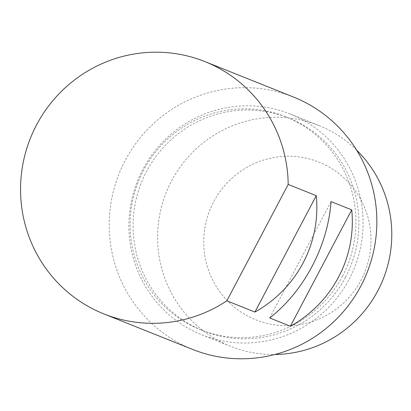 <?xml version="1.0" encoding="UTF-8"?>
<svg xmlns="http://www.w3.org/2000/svg" width="411" height="411" viewBox="0 0 411 411"><rect width="100%" height="100%" fill="white"/><g stroke="black" fill="none" stroke-linecap="round" stroke-linejoin="round"><path stroke-width="0.31" stroke-dasharray="2.06 1.54" d="M293.521 97.053A135.897 133.493 -68.2 0 0 119.098 173.637A135.897 133.493 -68.2 0 0 192.548 349.401M356.62 150.123A118.913 116.806 -68.2 0 0 330.136 130.724A118.913 116.806 -68.2 0 0 318.864 125.489A118.913 116.806 -68.2 0 0 166.244 192.502A118.913 116.806 -68.2 0 0 230.514 346.293A118.913 116.806 -68.2 0 0 274.841 354.503M349.129 279.285A118.913 116.806 -68.2 0 0 290.166 114.006A118.913 116.806 -68.2 0 0 137.541 181.02A118.913 116.806 -68.2 0 0 201.816 334.811A118.913 116.806 -68.2 0 0 349.129 279.285M326.971 165.844A84.938 83.433 -68.2 0 0 203.764 244.576A84.938 83.433 -68.2 0 0 331.364 312.468A84.938 83.433 -68.2 0 0 326.971 165.844M345.446 277.327A114.664 112.635 -68.2 0 0 288.589 117.952A114.664 112.635 -68.2 0 0 141.415 182.566A114.664 112.635 -68.2 0 0 203.394 330.87A114.664 112.635 -68.2 0 0 345.446 277.327M269.688 317.965L331.045 201.59M342.491 276.146A114.664 112.635 -68.2 0 0 285.63 116.765A114.664 112.635 -68.2 0 0 138.461 181.385A114.664 112.635 -68.2 0 0 200.44 329.689A114.664 112.635 -68.2 0 0 342.491 276.146M201.816 334.811L230.514 346.293M290.166 114.006L318.864 125.489M200.44 329.689L203.394 330.87M285.63 116.765L288.589 117.952"/><path stroke-width="0.62" d="M103.891 313.927L192.548 349.401A135.897 133.493 -68.2 0 0 364.11 279.459A135.897 133.493 -68.2 0 0 306.406 103.038A135.897 133.493 -68.2 0 0 293.521 97.053L204.858 61.578A135.897 133.493 111.8 0 1 217.743 67.563A135.897 133.493 111.8 0 1 288.193 184.441L316.27 195.677C320.981 243.081 297.019 288.522 254.912 312.052L226.836 300.816A135.897 133.493 111.8 0 1 103.891 313.927A135.897 133.493 111.8 0 1 30.435 138.163A135.897 133.493 111.8 0 1 204.858 61.578M269.688 317.965C303.976 291.307 327.932 245.865 331.045 201.59L351.734 209.867C356.445 257.271 332.484 302.712 290.377 326.242L269.688 317.965M254.912 312.052L316.27 195.677M226.836 300.816L288.193 184.441M290.377 326.242L351.734 209.867M274.841 354.503A118.913 116.806 -68.2 0 0 377.827 290.772A118.913 116.806 -68.2 0 0 356.62 150.123"/></g></svg>
